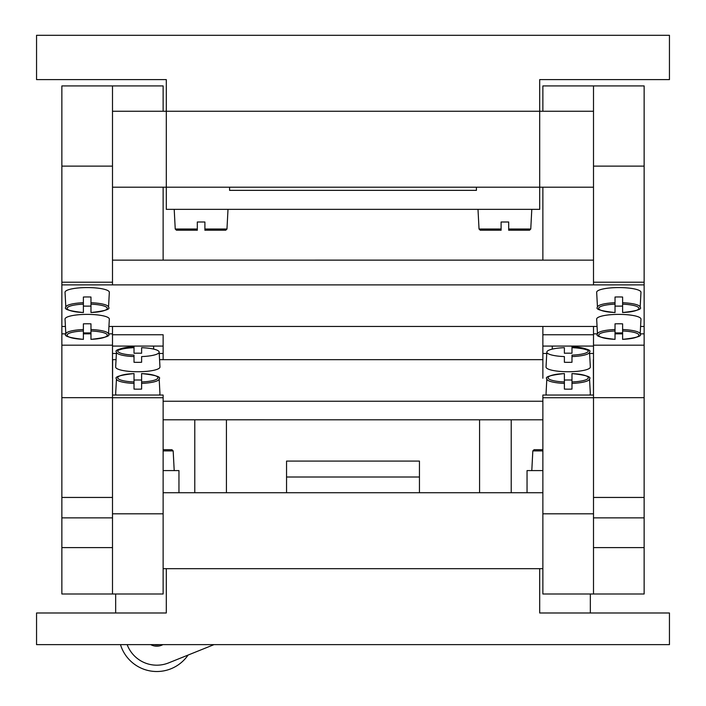 <?xml version="1.0" encoding="UTF-8"?>
<svg xmlns="http://www.w3.org/2000/svg" width="706" height="706" viewBox="0 0 706 706"><rect width="100%" height="100%" fill="white"/><g stroke="black" fill="none" stroke-linecap="round" stroke-linejoin="round"><path stroke-width="1.06" d="M112.501 187.196L166.298 187.196L166.298 79.602L36.553 79.602L36.553 35.3L669.447 35.3L669.447 79.602L539.702 79.602L539.702 111.248L112.501 111.248M112.581 378.222L112.501 395.042L163.13 395.042L163.13 397.725L112.501 397.725L112.501 594.002L61.863 594.002L61.863 326.454L65.429 326.454L61.863 326.454L61.863 85.929L112.501 85.929L112.501 282.206L61.863 282.206M542.87 111.248L542.87 85.929L593.499 85.929L593.499 284.889L644.137 284.889L61.863 284.889L112.501 284.889L112.501 282.206M61.863 345.181L112.501 345.181L112.501 326.454L108.945 326.454L597.055 326.454L593.499 326.454L593.499 333.859L597.452 333.859M116.393 353.477L112.501 353.477L112.501 346.081L112.501 378.222M112.501 85.929L163.13 85.929L163.13 111.248M163.13 346.081L163.13 353.477L163.13 346.081L112.501 346.081L112.501 334.75L163.13 334.75L163.13 359.663L163.13 334.75M163.13 397.725L163.13 594.002L112.501 594.002M116.058 359.663L112.651 359.663L112.501 397.725M163.13 353.477L159.238 353.477M163.13 187.196L163.13 260.143L542.87 260.135M542.87 326.454L542.87 334.75L593.499 334.75L593.499 397.725L542.87 397.725L542.87 594.002L644.137 594.002L644.137 85.929L593.499 85.929M593.499 397.725L593.499 594.002M593.349 359.654L593.481 395.042L542.87 395.042L542.87 397.725M546.762 353.477L542.87 353.477L542.87 378.222M542.87 334.75L542.87 346.081L593.499 346.081L593.499 353.477L589.607 353.477M542.87 187.196L542.87 260.143M542.87 346.081L542.87 353.477M593.499 282.206L644.137 282.206M640.571 326.454L644.137 326.454L640.571 326.454M644.137 345.181L593.499 345.181L593.499 333.859M593.499 260.143L112.501 260.143M542.87 419.796L163.13 419.788M542.87 401.237L163.13 401.229M159.574 359.663L542.87 359.654M166.298 187.196L166.298 209.347L166.298 187.196L539.702 187.196L539.702 111.248L593.499 111.248M204.899 230.235L225.708 230.235L204.899 230.235L204.899 222.002L197.309 222.002L197.309 229.035L197.309 222.002L197.309 229.035L175.238 229.035L174.206 209.347L166.298 209.347L539.702 209.347L539.702 187.196L593.499 187.196M286.548 492.735L286.548 461.089L419.452 461.089L419.452 492.735M286.548 477.009L419.452 477.009M542.87 492.735L163.13 492.735M542.87 568.683L539.702 568.683L539.702 612.985L669.447 612.985L669.447 644.631L36.553 644.631L36.553 612.985L166.298 612.985L166.298 568.683L163.13 568.683M61.863 365.284L61.863 314.647M153.634 349.091L153.634 346.081M552.26 349.117L552.26 346.081M590.34 612.985L590.34 594.002M115.66 612.985L115.66 594.002M166.298 568.683L539.702 568.683M194.777 419.788L194.777 492.735M226.423 419.788L226.423 492.735M479.577 419.788L479.577 492.735M511.223 419.796L511.223 492.735M162.901 644.631A12.655 12.655 0 0 1 150.705 644.631A12.655 12.655 0 0 0 162.901 644.631M214.006 644.631L168.61 662.899A31.646 31.646 0 0 1 127.159 644.631M154.199 644.631A11.393 11.393 0 0 0 159.397 644.631M120.479 644.631A37.974 37.974 0 0 0 188.087 655.062M539.702 187.196L539.702 209.347L174.206 209.347M476.418 190.364L476.418 187.196L476.418 190.364L229.582 190.364L476.418 190.364M229.582 190.364L229.582 187.196L229.582 190.364M163.13 470.584L178.953 470.584L178.953 492.735M527.047 492.735L527.047 470.584L542.87 470.584M163.13 449.696L171.911 449.696L173.173 450.896L163.13 450.896M542.87 449.696L534.089 449.696L542.87 449.696M542.87 450.896L532.827 450.896L534.089 449.696M508.691 230.235L529.5 230.235L508.691 230.235L508.691 222.002L501.101 222.002L501.101 229.035L501.101 223.414M501.101 230.235L480.292 230.235L479.03 229.035L501.101 229.035L501.101 230.235M508.691 222.002L508.691 223.414M204.899 222.002L204.899 223.414M197.309 229.035L197.309 230.235L176.5 230.235L175.238 229.035L176.5 230.235M204.899 229.035L226.97 229.035L225.708 230.235M501.101 229.035L501.101 222.002L501.101 229.035M571.984 346.778L571.984 353.247A21.657 4.589 0 0 0 568.189 353.176A21.657 4.589 0 0 0 564.385 353.247L564.385 347.679A21.348 4.527 180 0 0 546.832 352.082L546.038 366.988A22.151 4.695 180 0 0 568.189 371.735A22.151 4.695 180 0 0 590.34 366.988L589.536 352.082A21.348 4.527 180 0 1 571.984 356.583L571.984 355.136A20.086 4.254 0 0 0 588.274 350.961A20.086 4.254 0 0 0 571.984 346.778L571.984 346.752C585.901 348.279 591.752 350.061 589.536 352.082M567.748 362.346A22.151 4.695 180 0 1 568.189 362.346A21.657 4.589 0 0 0 571.984 362.275L571.984 356.583M546.832 352.082A21.348 4.527 180 0 0 564.385 356.583L564.385 362.275A21.657 4.589 0 0 0 568.189 362.346A22.151 4.695 180 0 1 568.621 362.346M571.984 380.057A21.657 4.589 0 0 0 568.189 379.987A21.657 4.589 0 0 0 564.385 380.057M546.753 395.042A22.151 4.695 180 0 1 546.038 393.798L546.832 378.893A21.348 4.527 180 0 0 564.385 383.393L564.385 389.094A21.657 4.589 0 0 0 568.189 389.165A21.657 4.589 0 0 0 571.984 389.094L571.984 381.955A20.086 4.254 0 0 0 588.274 377.772A20.086 4.254 0 0 0 571.984 373.598L571.984 381.955M564.385 381.955L564.385 373.598A20.086 4.254 0 0 0 548.094 377.772A20.086 4.254 0 0 0 564.385 381.955L564.385 383.393M546.832 378.893C544.617 376.872 550.468 375.098 564.385 373.562L564.385 373.598M571.984 373.598L571.984 373.562C585.901 375.098 591.752 376.872 589.536 378.893A21.348 4.527 180 0 1 571.984 383.393M589.536 378.893L590.34 393.798A22.151 4.695 180 0 1 589.616 395.042M141.615 380.057A21.657 4.589 0 0 0 137.811 379.987A21.657 4.589 0 0 0 134.016 380.057L134.016 374.498M116.384 395.042A22.151 4.695 180 0 1 115.66 393.798L116.464 378.893A21.348 4.527 180 0 0 134.016 383.393L134.016 389.094A21.657 4.589 0 0 0 137.811 389.165A21.657 4.589 0 0 0 141.615 389.094L141.615 381.955A20.086 4.254 0 0 0 157.906 377.772A20.086 4.254 0 0 0 141.615 373.598L141.615 381.955M134.016 381.955L134.016 373.598A20.086 4.254 0 0 0 117.725 377.772A20.086 4.254 0 0 0 134.016 381.955L134.016 383.393M116.464 378.893C114.248 376.872 120.099 375.098 134.016 373.562L134.016 373.598M141.615 373.598L141.615 373.562C155.532 375.098 161.383 376.872 159.168 378.893A21.348 4.527 180 0 1 141.615 383.393M159.168 378.893L159.962 393.798A22.151 4.695 180 0 1 159.247 395.042M159.168 352.082A21.348 4.527 180 0 0 141.615 347.679L141.615 353.247A21.657 4.589 0 0 0 137.811 353.176A21.657 4.589 0 0 0 134.016 353.247L134.016 346.778A20.086 4.254 0 0 0 117.725 350.961A20.086 4.254 0 0 0 134.016 355.136L134.016 362.275A21.657 4.589 0 0 0 137.811 362.346A21.657 4.589 0 0 0 141.615 362.275L141.615 356.583A21.348 4.527 180 0 0 159.168 352.082L159.962 366.988A22.151 4.695 180 0 1 137.811 371.735A22.151 4.695 180 0 1 115.66 366.988L116.464 352.082A21.348 4.527 180 0 0 134.016 356.583M137.379 362.346A22.151 4.695 180 0 1 137.811 362.346A22.151 4.695 180 0 1 138.252 362.346M116.464 352.082C114.248 350.061 120.099 348.279 134.016 346.752L134.016 346.778M90.977 330.982L90.977 339.339A20.086 4.254 180 0 0 107.268 335.156A20.086 4.254 180 0 0 90.977 330.982L90.977 323.842A21.657 4.589 180 0 0 87.182 323.772A21.657 4.589 180 0 0 83.387 323.842L83.387 330.982A20.086 4.254 180 0 0 67.096 335.156A20.086 4.254 180 0 0 83.387 339.339L83.387 330.982M83.387 339.339L83.387 339.365C69.47 337.839 63.619 336.056 65.834 334.035L65.031 319.13A22.151 4.695 -0 0 1 87.182 314.382A22.151 4.695 -0 0 1 109.333 319.13L108.53 334.035A21.348 4.527 -0 0 0 90.977 329.534M83.387 332.87A21.657 4.589 180 0 0 87.182 332.941A21.657 4.589 180 0 0 90.977 332.87M108.53 334.035C110.745 336.056 104.894 337.839 90.977 339.365L90.977 339.339M90.977 304.162L90.977 312.52A20.086 4.254 180 0 0 107.268 308.345A20.086 4.254 180 0 0 90.977 304.162L90.977 297.023A21.657 4.589 180 0 0 87.182 296.952A21.657 4.589 180 0 0 83.387 297.023L83.387 304.162A20.086 4.254 180 0 0 67.096 308.345A20.086 4.254 180 0 0 83.387 312.52L83.387 304.162M83.387 312.52L83.387 312.555C69.47 311.019 63.619 309.246 65.834 307.225L65.031 292.319A22.151 4.695 -0 0 1 87.182 287.571A22.151 4.695 -0 0 1 109.333 292.319L108.53 307.225A21.348 4.527 -0 0 0 90.977 302.724M83.387 306.06A21.657 4.589 180 0 0 87.182 306.13A21.657 4.589 180 0 0 90.977 306.06M90.977 312.555L90.977 312.52C104.894 311.019 110.745 309.246 108.53 307.225M622.613 304.162L622.613 312.52A20.086 4.254 180 0 0 638.904 308.345A20.086 4.254 180 0 0 622.613 304.162L622.613 297.023A21.657 4.589 180 0 0 618.818 296.952A21.657 4.589 180 0 0 615.023 297.023L615.023 304.162A20.086 4.254 180 0 0 598.732 308.345A20.086 4.254 180 0 0 615.023 312.52L615.023 304.162M615.023 312.52L615.023 312.555C601.106 311.019 595.255 309.246 597.47 307.225L596.667 292.319A22.151 4.695 -0 0 1 618.818 287.571A22.151 4.695 -0 0 1 640.969 292.319L640.165 307.225A21.348 4.527 -0 0 0 622.613 302.724M615.023 306.06A21.657 4.589 180 0 0 618.818 306.13A21.657 4.589 180 0 0 622.613 306.06L622.613 311.62M615.023 298.832L615.023 297.023M622.613 312.555L622.613 312.52C636.53 311.019 642.381 309.246 640.165 307.225M622.613 330.982L622.613 339.339A20.086 4.254 180 0 0 638.904 335.156A20.086 4.254 180 0 0 622.613 330.982L622.613 323.842A21.657 4.589 180 0 0 618.818 323.772A21.657 4.589 180 0 0 615.023 323.842L615.023 330.982A20.086 4.254 180 0 0 598.732 335.156A20.086 4.254 180 0 0 615.023 339.339L615.023 330.982M615.023 339.339L615.023 339.365C601.106 337.839 595.255 336.056 597.47 334.035L596.667 319.13A22.151 4.695 -0 0 1 618.818 314.382A22.151 4.695 -0 0 1 640.969 319.13L640.165 334.035A21.348 4.527 -0 0 0 622.613 329.534M615.023 332.87A21.657 4.589 180 0 0 618.818 332.941A21.657 4.589 180 0 0 622.613 332.87L622.613 338.439M615.023 325.642L615.023 323.842M640.165 334.035C642.381 336.056 636.53 337.839 622.613 339.365L622.613 339.339M61.863 547.609L112.501 547.609M61.863 166.122L112.501 166.122M61.863 517.86L112.501 517.86M61.863 497.448L112.501 497.448M61.863 397.681L112.501 397.681M61.863 333.859L65.826 333.859M83.387 333.859L90.977 333.859M108.547 333.859L112.501 333.859M163.13 513.809L112.501 513.809M593.499 513.809L542.87 513.809M593.499 547.609L644.137 547.609M593.499 166.122L644.137 166.122M593.499 517.86L644.137 517.86M593.499 497.448L644.137 497.448M593.499 397.681L644.137 397.681M615.023 333.859L622.613 333.859M640.174 333.859L644.137 333.859M508.691 229.035L530.762 229.035L529.5 230.235M571.984 347.679A21.348 4.527 180 0 1 588.177 350.538M117.823 350.538A21.348 4.527 180 0 1 134.016 347.679M65.834 334.035A21.348 4.527 -0 0 1 83.387 329.534M65.834 307.225A21.348 4.527 -0 0 1 83.387 302.724M597.47 307.225A21.348 4.527 -0 0 1 615.023 302.724M597.47 334.035A21.348 4.527 -0 0 1 615.023 329.534M173.173 450.896L174.206 470.584M532.827 450.896L531.794 470.584M226.97 229.035L228.003 209.347M479.03 229.035L477.997 209.347M530.762 229.035L531.794 209.347"/></g></svg>
